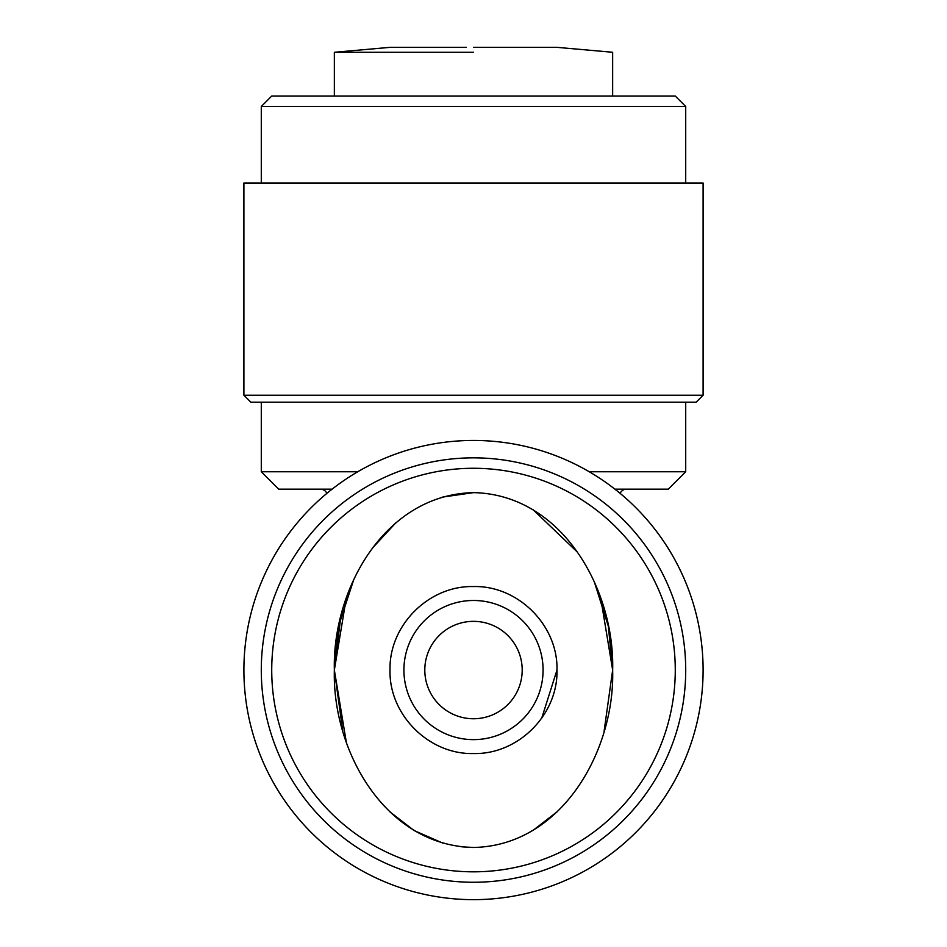 <?xml version="1.0" encoding="UTF-8"?>
<svg xmlns="http://www.w3.org/2000/svg" width="947" height="947" viewBox="0 0 947 947"><rect width="100%" height="100%" fill="white"/><g stroke="black" fill="none" stroke-linecap="round" stroke-linejoin="round"><path stroke-width="1.42" d="M442.474 497.104L473.5 492.629C562.447 494.512 614.923 590.052 612.65 670.263C614.923 750.024 562.187 845.789 473.5 847.47L461.852 846.843M533.09 509.723L577.599 552.314M594.527 582.5L608.365 626.346L612.65 670.05L604.079 731.344L612.65 670.05L600.741 598.232A146.11 146.11 0 0 1 600.741 598.244M557.605 811.39L532.806 830.555M473.63 847.47L473.5 847.47C384.541 845.624 332.125 749.977 334.35 670.026C332.267 590.099 384.257 494.618 473.5 492.629M390.01 670.05C388.921 625.434 428.742 585.459 473.5 586.56C518.139 585.412 558.138 625.458 556.99 670.05C558.079 714.677 518.246 754.641 473.5 753.54C428.849 754.7 388.874 714.642 390.01 670.05M403.919 670.05A69.581 69.581 0 0 1 473.5 600.481A69.581 69.581 0 0 1 543.081 670.05A69.581 69.581 0 0 1 473.5 739.631A69.581 69.581 0 0 1 403.919 670.05M473.5 52.274C658.615 52.274 658.615 52.274 473.5 52.274L334.35 52.274L473.5 52.274M466.279 47.35L390.01 47.35L334.35 52.274L334.35 96.049M340.837 616.485L334.35 669.209M473.5 440.45A229.6 229.6 0 0 1 703.1 670.05A229.6 229.6 0 0 1 473.5 899.65A229.6 229.6 0 0 1 243.9 670.05A229.6 229.6 0 0 1 473.5 440.45M473.5 457.851A212.211 212.211 0 0 1 685.711 670.05A212.211 212.211 0 0 1 473.5 882.261A212.211 212.211 0 0 1 261.289 670.05A212.211 212.211 0 0 1 473.5 457.851M473.5 468.28A201.77 201.77 0 0 1 675.27 670.05A201.77 201.77 0 0 1 473.5 871.82A201.77 201.77 0 0 1 271.73 670.05A201.77 201.77 0 0 1 473.5 468.28M261.289 402.191L261.289 471.76L357.753 471.76M589.247 471.76L685.711 471.76L685.711 402.191M332.101 489.149L278.69 489.149L261.289 471.76M346.259 598.244L346.259 598.232A146.11 146.11 0 0 0 346.259 598.244L334.35 670.05L346.259 741.868M696.14 402.191L250.86 402.191L243.9 395.23L703.1 395.23L696.14 402.191M620.155 493.399A6.96 6.96 0 0 1 626.571 489.149M326.845 493.399A6.96 6.96 0 0 0 320.429 489.149M703.1 395.23L703.1 183.02L243.9 183.02L243.9 395.23M261.289 106.49L271.73 96.049L675.27 96.049L685.711 106.49L261.289 106.49L261.289 183.02M685.711 106.49L685.711 183.02M473.5 621.35A48.699 48.699 0 0 0 424.801 670.05A48.699 48.699 0 0 0 473.5 718.749A48.699 48.699 0 0 0 522.199 670.05A48.699 48.699 0 0 0 473.5 621.35M442.734 843.079L414.372 830.661M413.697 830.247L389.667 811.662M342.719 730.634L334.35 670.05L338.931 624.925L353.681 579.836M372.455 548.076L395.621 523.028M614.899 489.149L668.31 489.149L685.711 471.76M612.65 96.049L612.65 52.274L556.99 47.35L473.5 47.35M556.99 670.05L541.72 718.193"/></g></svg>
